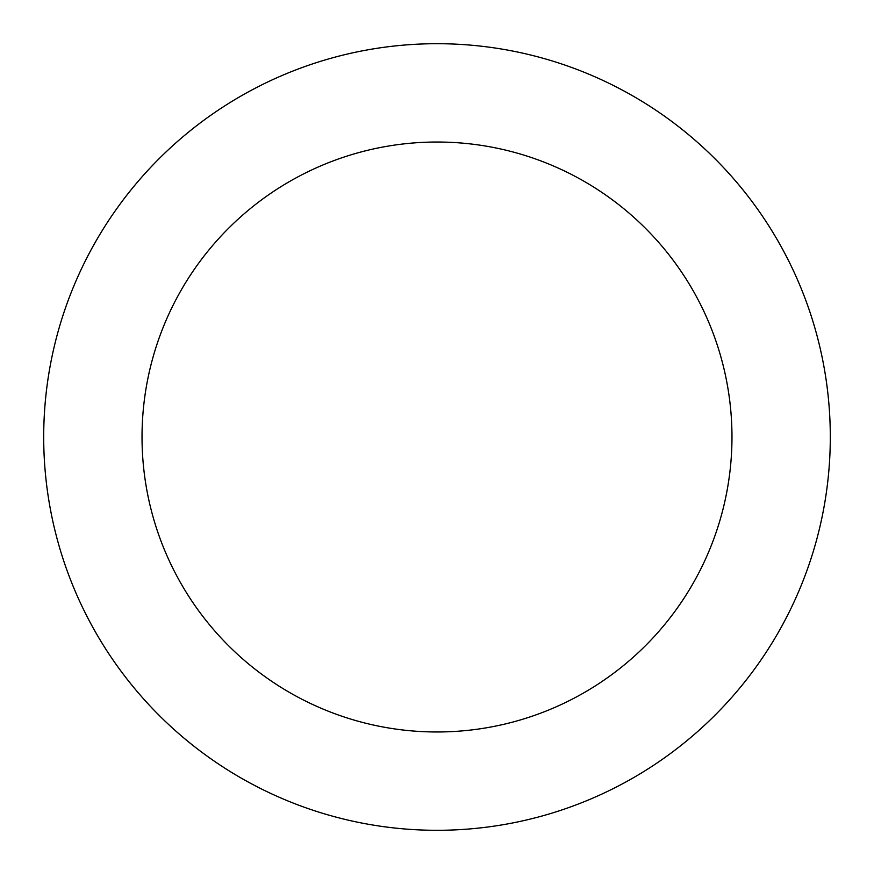 <?xml version="1.0" encoding="UTF-8"?>
<svg xmlns="http://www.w3.org/2000/svg" width="874" height="874" viewBox="0 0 874 874"><rect width="100%" height="100%" fill="white"/><g stroke="black" fill="none" stroke-linecap="round" stroke-linejoin="round"><path stroke-width="1.31" d="M731.975 437A294.975 294.975 0 0 0 437 142.025A294.975 294.975 0 0 0 142.025 437A294.975 294.975 0 0 0 437 731.975A294.975 294.975 0 0 0 731.975 437M830.3 437A393.3 393.3 0 0 0 437 43.7A393.3 393.3 0 0 0 43.7 437A393.3 393.3 0 0 0 437 830.3A393.3 393.3 0 0 0 830.3 437"/></g></svg>

